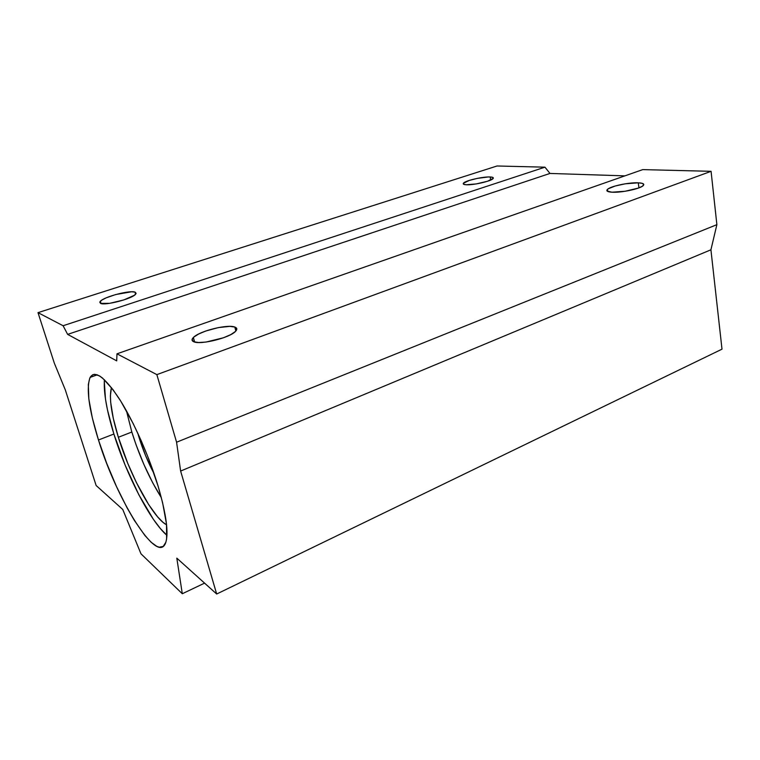 <?xml version="1.0" encoding="UTF-8"?>
<svg xmlns="http://www.w3.org/2000/svg" width="760" height="760" viewBox="0 0 760 760"><rect width="100%" height="100%" fill="white"/><g stroke="black" fill="none" stroke-linecap="round" stroke-linejoin="round"><path stroke-width="1.14" d="M166.573 524.827C152.988 517.902 129.855 475.066 118.351 437.276L131.832 432.031C139.583 456.731 149.416 478.61 161.329 497.648L152.76 482.885L143.916 464.522L136.144 444.999L131.832 432.031L118.351 437.276C111.245 413.991 108.946 397.433 111.435 387.6L110.38 395.798L110.684 402.373L113.306 418.456L118.351 437.276L127.803 463.467L136.363 482.505L148.589 504.478L157.51 516.743L162.934 522.281L166.573 524.827M126.455 410.837L131.832 432.031L126.455 410.837M104.414 379.724C103.55 392.663 106.704 410.761 113.886 434.026C126.455 474.914 150.252 521.151 166.963 535.382L160.388 528.57L153.368 519.279L138.814 494.712L125.105 465.063L113.886 434.026L98.468 439.992L113.886 434.026L107.454 409.82L105.469 399.038L104.291 381.434M158.099 486.162C166.45 514.862 168.919 533.881 165.509 543.21C157.064 565.031 116.517 499.197 98.468 439.992L106.723 463.391L116.498 486.581L127.148 507.956L134.377 520.438L144.837 535.42L151.202 542.327L156.798 546.355L159.23 547.2L163.21 546.421L165.851 542.269L166.62 538.925L166.497 524.067L162.64 502.882L158.099 486.162L148.761 459.059L141.274 440.876L133.2 423.633L120.811 401.242L112.945 389.576L102.552 378.072L99.607 375.943L94.648 374.309L92.672 374.765L89.775 378.128L88.322 384.512L88.825 398.962L92.34 417.981L98.468 439.992C88.778 408.823 86.004 387.952 90.145 377.378C94.981 369.797 104.756 377.026 119.444 399.057C133.409 420.935 148.941 455.829 158.099 486.162M490.171 176.975L490.713 180.044L490.171 176.975L488.157 176.975L477.346 178.372L469.243 180.434L463.381 183.293L463.666 184.281L466.184 184.756C463.514 184.594 462.659 184.024 463.6 183.046C465.88 180.471 483.065 176.557 490.171 176.975C493.002 177.118 493.933 177.688 492.964 178.704C490.751 181.279 473.052 185.288 466.184 184.756L476.197 183.929L487.492 181.26L493.24 178.372L492.803 177.412L490.171 176.975M135.156 292.153L135.736 294.11L135.156 292.153L131.603 291.773L115.757 294.538L106.162 297.853L101.745 300.143L99.75 302.091L100.529 303.382L100.339 301.255C104.243 296.704 130.255 289.93 135.156 292.153L135.508 294.358C131.793 298.87 104.947 305.834 100.529 303.382L109.677 303.326L123.823 299.934L134.368 295.288L136.144 293.379L135.156 292.153M638.276 182.809L638.942 187.872L638.276 182.809L625.337 183.796L615.211 186L608.37 188.718L607.259 189.582L607.107 191.045L611.99 192.204C607.43 191.9 605.919 190.969 607.43 189.411C610.432 186.248 628.852 182.305 638.276 182.809C643.093 183.065 644.727 184.005 643.188 185.639C640.233 188.822 621.119 192.85 611.99 192.204L625.128 191.263L638.419 188.062L642.447 186.2L643.806 184.547L642.314 183.359L638.276 182.809M234.811 327.047L235.857 331.018L234.811 327.047L229.805 326.373L218.424 327.579L205.751 331.018L198.607 334.029L193.781 337.117L192.042 339.834L193.724 341.743C191.625 340.812 191.501 339.397 193.373 337.506C199.234 331.113 227.582 323.998 234.811 327.047C237.225 327.949 237.434 329.412 235.457 331.436C229.748 337.829 200.26 345.135 193.724 341.743L198.636 342.532L206.055 342.048L223.516 337.753L230.745 334.628L235.391 331.493L236.797 328.842L234.811 327.047M138.871 436.895L137.769 433.115L138.871 436.895L139.412 436.686L138.871 436.895C142.851 449.825 147.924 462.108 154.09 473.736L145.549 455.544L138.871 436.895M497.059 165.984L544.958 167.171L549.964 173.441L624.9 175.864L549.964 173.441L67.63 334.381L116.707 360.867L116.973 353.827L156.855 374.623L176.577 442.215L180.623 471.058L216.676 594.016L176.814 558.144L182.295 593.74L140.97 553.803L122.759 509.475L96.14 485.516L65.312 389.899L54.312 363.118L38 312.645L63.099 325.736L67.63 334.381L63.099 325.736L38 312.645L497.059 165.984L544.958 167.171L63.099 325.736L544.958 167.171L549.964 173.441L67.63 334.381L116.707 360.867L116.973 353.827L642.751 169.613L711.075 171.314L716.88 224.666L710.923 249.793L722 349.163L216.676 594.016L180.623 471.058L176.577 442.215L156.855 374.623L116.973 353.827L642.751 169.613L711.075 171.314L156.855 374.623L711.075 171.314L716.88 224.666L176.577 442.215L716.88 224.666L710.923 249.793L180.623 471.058L710.923 249.793L722 349.163L216.676 594.016L176.814 558.144L182.295 593.74L204.573 583.129L182.295 593.74L140.97 553.803L122.759 509.475L96.14 485.516L65.312 389.899L54.312 363.118L38 312.645L497.059 165.984M236.692 328.453L235.305 328.947L236.692 328.453M463.847 184.366L463.6 183.046M101.032 303.553L100.339 301.255M607.725 191.444L607.43 189.411M194.626 342.038L193.373 337.506M97.318 374.813L90.145 377.378"/></g></svg>
